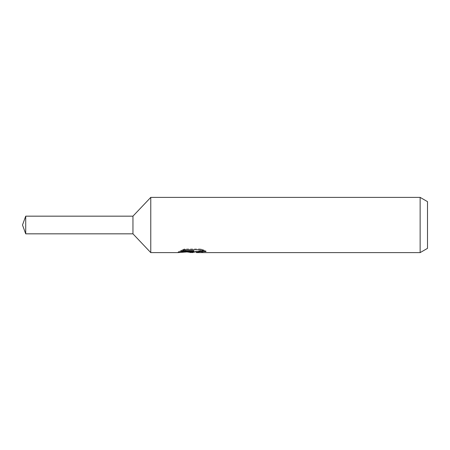 <?xml version="1.0" encoding="UTF-8"?>
<svg xmlns="http://www.w3.org/2000/svg" width="450" height="450" viewBox="0 0 450 450"><rect width="100%" height="100%" fill="white"/><g stroke="black" fill="none" stroke-linecap="round" stroke-linejoin="round"><path stroke-width="0.34" stroke-dasharray="2.25 1.69" d="M192.381 251.567L192.825 251.404L192.189 251.921L203.074 250.183L203.074 251.421L196.414 251.888M203.074 251.421L203.074 252.124L203.074 250.92L195.092 251.921M196.577 252.613L203.074 252.124M203.94 250.712L205.993 250.898L201.251 248.946L184.911 248.946L184.911 249.716M201.251 248.946L201.251 249.716M205.993 250.898L205.993 251.618M203.074 250.183L203.074 250.92M193.843 250.695L178.093 251.921L184.162 248.946C186.064 250.914 188.089 251.904 190.226 251.921M184.916 248.946L180.602 250.695L182.261 250.695M180.602 250.695L180.602 251.415M178.38 251.792L178.38 252.484M184.157 248.946L184.157 249.722L178.093 252.613L178.093 251.921L188.359 251.921M187.369 252L184.157 249.722M427.5 201.639L427.5 248.361M420.137 197.387L420.137 252.613M150.767 197.387L150.767 252.613M132.953 216.163L132.953 233.837M25.718 216.163L25.718 233.837M192.099 252.579L192.099 251.888M192.189 251.921L192.825 251.921"/><path stroke-width="0.67" d="M182.261 250.695L193.843 250.695L193.843 251.415L178.093 252.613L150.767 252.613L132.953 233.837L132.953 216.163L150.767 197.387L420.137 197.387L427.5 201.639L427.5 248.361L420.137 252.613L196.571 252.613L196.414 251.888L198.36 251.218L203.94 250.712M150.767 252.613L150.767 197.387M195.092 251.921L192.189 252.613L187.369 252M192.184 252.613L192.825 252.107L190.226 252.613M420.137 252.613L420.137 197.387M193.843 251.415L180.602 251.415L184.916 249.716L201.251 249.716L205.993 251.618L200.498 251.561L196.414 252.574M192.825 251.522L192.825 252.107M188.359 251.921L192.381 251.567M132.953 233.837L25.718 233.837L22.5 225L25.718 216.163L132.953 216.163M25.718 233.837L25.718 216.163M192.825 251.921L196.414 251.921"/></g></svg>
